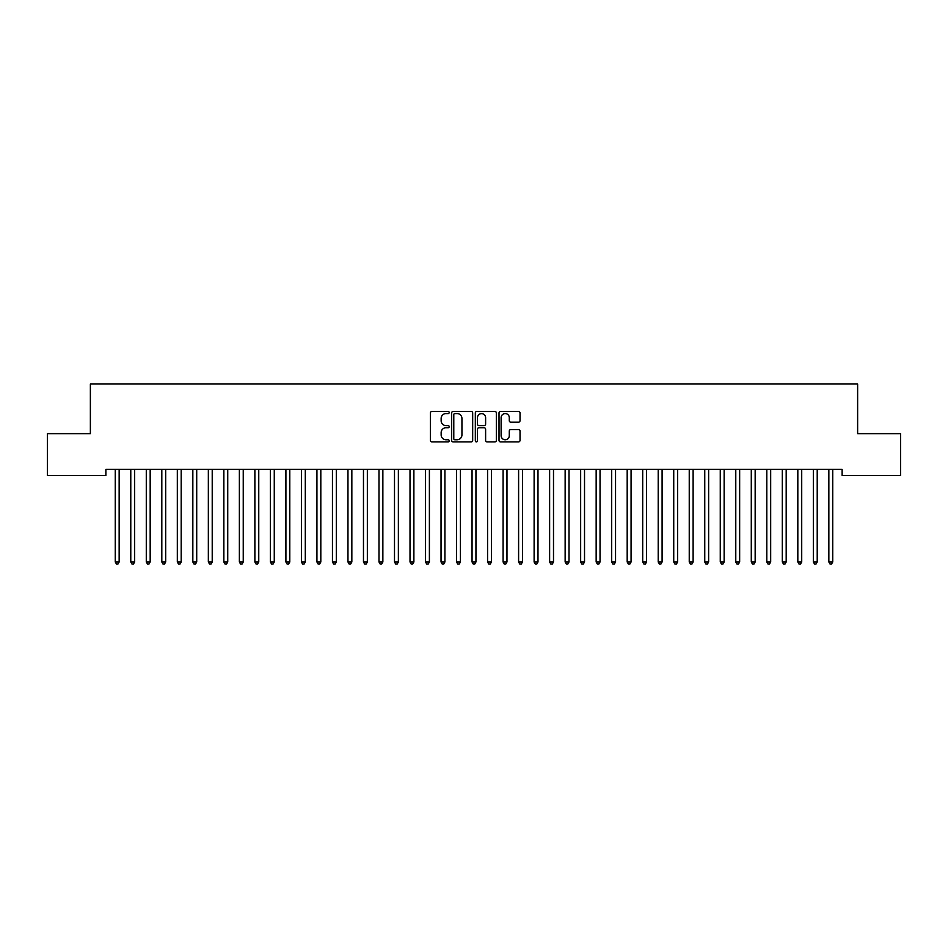 <?xml version="1.0" encoding="UTF-8"?>
<svg xmlns="http://www.w3.org/2000/svg" width="948" height="948" viewBox="0 0 948 948"><rect width="100%" height="100%" fill="white"/><g stroke="black" fill="none" stroke-linecap="round" stroke-linejoin="round"><path stroke-width="1.42" d="M449.186 412.51A1.067 1.067 0 0 0 448.12 411.444L431.933 411.444A1.517 1.517 0 0 0 430.416 412.961L430.416 440.37A1.517 1.517 0 0 0 431.933 441.898L448.12 441.898A1.067 1.067 0 0 0 449.186 440.832A1.067 1.067 0 0 0 448.12 439.765L446.022 439.765A4.87 4.87 0 0 1 441.152 434.895L441.152 432.608A4.87 4.87 0 0 1 446.022 427.738L448.12 427.738A1.067 1.067 0 0 0 449.186 426.671A1.067 1.067 0 0 0 448.12 425.605L446.022 425.605A4.87 4.87 0 0 1 441.152 420.734L441.152 418.447A4.87 4.87 0 0 1 446.022 413.577L448.12 413.577A1.067 1.067 0 0 0 449.186 412.51M518.497 422.18A1.517 1.517 0 0 0 520.025 420.651L520.025 412.961A1.517 1.517 0 0 0 518.497 411.444L500.532 411.444A1.517 1.517 0 0 0 499.015 412.961L499.015 440.37A1.517 1.517 0 0 0 500.532 441.898L518.497 441.898A1.517 1.517 0 0 0 520.025 440.37L520.025 431.091A1.517 1.517 0 0 0 518.497 429.562L510.806 429.562A1.517 1.517 0 0 0 509.289 431.091L509.289 435.689A4.076 4.076 0 0 1 505.213 439.765A4.076 4.076 0 0 1 501.137 435.689L501.137 417.653A4.076 4.076 0 0 1 505.213 413.577A4.076 4.076 0 0 1 509.289 417.653L509.289 420.651A1.517 1.517 0 0 0 510.806 422.18L518.497 422.18M842.12 469.331L105.88 469.331L105.88 475.541L47.4 475.541L47.4 433.651L90.368 433.651L90.368 384.011L857.632 384.011L857.632 433.651L900.6 433.651L900.6 475.541L842.12 475.541L842.12 469.331M472.673 412.961A1.517 1.517 0 0 0 471.144 411.444L453.18 411.444A1.517 1.517 0 0 0 451.651 412.961L451.651 440.37A1.517 1.517 0 0 0 453.18 441.898L471.144 441.898A1.517 1.517 0 0 0 472.673 440.37L472.673 412.961M476.856 411.444L494.82 411.444A1.517 1.517 0 0 1 496.349 412.961L496.349 440.37A1.517 1.517 0 0 1 494.82 441.898L487.13 441.898A1.517 1.517 0 0 1 485.613 440.37L485.613 429.254A1.517 1.517 0 0 0 484.084 427.738L478.989 427.738A1.517 1.517 0 0 0 477.46 429.254L477.46 440.832A1.067 1.067 0 0 1 476.394 441.898A1.067 1.067 0 0 1 475.327 440.832L475.327 412.961A1.517 1.517 0 0 1 476.856 411.444M454.85 413.577A1.067 1.067 0 0 0 453.784 414.643L453.784 438.699A1.067 1.067 0 0 0 454.85 439.765L457.055 439.765A4.87 4.87 0 0 0 461.937 434.895L461.937 418.447A4.87 4.87 0 0 0 457.055 413.577L454.85 413.577M485.613 417.724A4.076 4.076 0 0 0 481.537 413.648A4.076 4.076 0 0 0 477.46 417.724L477.46 424.088A1.517 1.517 0 0 0 478.989 425.605L484.084 425.605A1.517 1.517 0 0 0 485.613 424.088L485.613 417.724M115.064 469.331L115.158 469.556A1.552 1.552 -179.3 0 1 115.265 470.137L115.265 561.974L119.152 561.974L119.152 470.137A1.552 1.552 -179.3 0 1 119.258 469.556L119.353 469.331M119.152 561.974L117.979 563.989L116.426 563.989L115.265 561.974M130.575 469.331L130.67 469.556A1.552 1.552 -179.3 0 1 130.777 470.137L130.777 561.974L134.663 561.974L134.663 470.137A1.552 1.552 -179.3 0 1 134.77 469.556L134.865 469.331M134.663 561.974L133.49 563.989L131.95 563.989L130.777 561.974M146.087 469.331L146.182 469.556A1.552 1.552 -179.3 0 1 146.288 470.137L146.288 561.974L150.175 561.974L150.175 470.137A1.552 1.552 -179.3 0 1 150.282 469.556L150.377 469.331M150.175 561.974L149.014 563.989L147.461 563.989L146.288 561.974M161.598 469.331L161.693 469.556A1.552 1.552 -179.3 0 1 161.812 470.137L161.812 561.974L165.687 561.974L165.687 470.137A1.552 1.552 -179.3 0 1 165.793 469.556L165.888 469.331M165.687 561.974L164.525 563.989L162.973 563.989L161.812 561.974M177.11 469.331L177.205 469.556A1.552 1.552 -179.3 0 1 177.323 470.137L177.323 561.974L181.198 561.974L181.198 470.137A1.552 1.552 -179.3 0 1 181.305 469.556L181.4 469.331M181.198 561.974L180.037 563.989L178.485 563.989L177.323 561.974M192.634 469.331L192.717 469.556A1.552 1.552 -179.3 0 1 192.835 470.137L192.835 561.974L196.71 561.974L196.71 470.137A1.552 1.552 -179.3 0 1 196.817 469.556L196.911 469.331M196.71 561.974L195.549 563.989L193.996 563.989L192.835 561.974M208.145 469.331L208.228 469.556A1.552 1.552 -179.3 0 1 208.347 470.137L208.347 561.974L212.222 561.974L212.222 470.137A1.552 1.552 -179.3 0 1 212.34 469.556L212.423 469.331M212.222 561.974L211.06 563.989L209.508 563.989L208.347 561.974M223.657 469.331L223.74 469.556A1.552 1.552 -179.3 0 1 223.858 470.137L223.858 561.974L227.733 561.974L227.733 470.137A1.552 1.552 -179.3 0 1 227.852 469.556L227.935 469.331M227.733 561.974L226.572 563.989L225.02 563.989L223.858 561.974M239.169 469.331L239.263 469.556A1.552 1.552 -179.3 0 1 239.37 470.137L239.37 561.974L243.245 561.974L243.245 470.137A1.552 1.552 -179.3 0 1 243.363 469.556L243.446 469.331M243.245 561.974L242.084 563.989L240.531 563.989L239.37 561.974M254.68 469.331L254.775 469.556A1.552 1.552 -179.3 0 1 254.882 470.137L254.882 561.974L258.757 561.974L258.757 470.137A1.552 1.552 -179.3 0 1 258.875 469.556L258.97 469.331M258.757 561.974L257.595 563.989L256.043 563.989L254.882 561.974M270.192 469.331L270.287 469.556A1.552 1.552 -179.3 0 1 270.393 470.137L270.393 561.974L274.268 561.974L274.268 470.137A1.552 1.552 -179.3 0 1 274.387 469.556L274.482 469.331M274.268 561.974L273.107 563.989L271.555 563.989L270.393 561.974M285.704 469.331L285.798 469.556A1.552 1.552 -179.3 0 1 285.905 470.137L285.905 561.974L289.792 561.974L289.792 470.137A1.552 1.552 -179.3 0 1 289.898 469.556L289.993 469.331M289.792 561.974L288.619 563.989L287.066 563.989L285.905 561.974M301.215 469.331L301.31 469.556A1.552 1.552 -179.3 0 1 301.417 470.137L301.417 561.974L305.303 561.974L305.303 470.137A1.552 1.552 -179.3 0 1 305.41 469.556L305.505 469.331M305.303 561.974L304.13 563.989L302.59 563.989L301.417 561.974M316.727 469.331L316.822 469.556A1.552 1.552 -179.3 0 1 316.928 470.137L316.928 561.974L320.815 561.974L320.815 470.137A1.552 1.552 -179.3 0 1 320.922 469.556L321.017 469.331M320.815 561.974L319.654 563.989L318.101 563.989L316.928 561.974M332.238 469.331L332.333 469.556A1.552 1.552 -179.3 0 1 332.452 470.137L332.452 561.974L336.327 561.974L336.327 470.137A1.552 1.552 -179.3 0 1 336.433 469.556L336.528 469.331M336.327 561.974L335.165 563.989L333.613 563.989L332.452 561.974M347.75 469.331L347.845 469.556A1.552 1.552 -179.3 0 1 347.963 470.137L347.963 561.974L351.838 561.974L351.838 470.137A1.552 1.552 -179.3 0 1 351.945 469.556L352.04 469.331M351.838 561.974L350.677 563.989L349.125 563.989L347.963 561.974M363.274 469.331L363.357 469.556A1.552 1.552 -179.3 0 1 363.475 470.137L363.475 561.974L367.35 561.974L367.35 470.137A1.552 1.552 -179.3 0 1 367.457 469.556L367.551 469.331M367.35 561.974L366.189 563.989L364.636 563.989L363.475 561.974M378.785 469.331L378.868 469.556A1.552 1.552 -179.3 0 1 378.987 470.137L378.987 561.974L382.862 561.974L382.862 470.137A1.552 1.552 -179.3 0 1 382.98 469.556L383.063 469.331M382.862 561.974L381.7 563.989L380.148 563.989L378.987 561.974M394.297 469.331L394.38 469.556A1.552 1.552 -179.3 0 1 394.498 470.137L394.498 561.974L398.373 561.974L398.373 470.137A1.552 1.552 -179.3 0 1 398.492 469.556L398.575 469.331M398.373 561.974L397.212 563.989L395.66 563.989L394.498 561.974M409.809 469.331L409.903 469.556A1.552 1.552 -179.3 0 1 410.01 470.137L410.01 561.974L413.885 561.974L413.885 470.137A1.552 1.552 -179.3 0 1 414.003 469.556L414.086 469.331M413.885 561.974L412.724 563.989L411.171 563.989L410.01 561.974M425.32 469.331L425.415 469.556A1.552 1.552 -179.3 0 1 425.522 470.137L425.522 561.974L429.397 561.974L429.397 470.137A1.552 1.552 -179.3 0 1 429.515 469.556L429.61 469.331M429.397 561.974L428.235 563.989L426.683 563.989L425.522 561.974M440.832 469.331L440.927 469.556A1.552 1.552 -179.3 0 1 441.033 470.137L441.033 561.974L444.908 561.974L444.908 470.137A1.552 1.552 -179.3 0 1 445.027 469.556L445.122 469.331M444.908 561.974L443.747 563.989L442.195 563.989L441.033 561.974M456.344 469.331L456.438 469.556A1.552 1.552 -179.3 0 1 456.545 470.137L456.545 561.974L460.432 561.974L460.432 470.137A1.552 1.552 -179.3 0 1 460.538 469.556L460.633 469.331M460.432 561.974L459.259 563.989L457.706 563.989L456.545 561.974M471.855 469.331L471.95 469.556A1.552 1.552 -179.3 0 1 472.057 470.137L472.057 561.974L475.943 561.974L475.943 470.137A1.552 1.552 -179.3 0 1 476.05 469.556L476.145 469.331M475.943 561.974L474.77 563.989L473.23 563.989L472.057 561.974M487.367 469.331L487.462 469.556A1.552 1.552 -179.3 0 1 487.568 470.137L487.568 561.974L491.455 561.974L491.455 470.137A1.552 1.552 -179.3 0 1 491.562 469.556L491.656 469.331M491.455 561.974L490.294 563.989L488.741 563.989L487.568 561.974M502.878 469.331L502.973 469.556A1.552 1.552 -179.3 0 1 503.092 470.137L503.092 561.974L506.967 561.974L506.967 470.137A1.552 1.552 -179.3 0 1 507.073 469.556L507.168 469.331M506.967 561.974L505.805 563.989L504.253 563.989L503.092 561.974M518.39 469.331L518.485 469.556A1.552 1.552 -179.3 0 1 518.603 470.137L518.603 561.974L522.478 561.974L522.478 470.137A1.552 1.552 -179.3 0 1 522.585 469.556L522.68 469.331M522.478 561.974L521.317 563.989L519.765 563.989L518.603 561.974M533.914 469.331L533.997 469.556A1.552 1.552 -179.3 0 1 534.115 470.137L534.115 561.974L537.99 561.974L537.99 470.137A1.552 1.552 -179.3 0 1 538.097 469.556L538.191 469.331M537.99 561.974L536.829 563.989L535.276 563.989L534.115 561.974M549.425 469.331L549.508 469.556A1.552 1.552 -179.3 0 1 549.627 470.137L549.627 561.974L553.502 561.974L553.502 470.137A1.552 1.552 -179.3 0 1 553.62 469.556L553.703 469.331M553.502 561.974L552.34 563.989L550.788 563.989L549.627 561.974M564.937 469.331L565.02 469.556A1.552 1.552 -179.3 0 1 565.138 470.137L565.138 561.974L569.013 561.974L569.013 470.137A1.552 1.552 -179.3 0 1 569.132 469.556L569.215 469.331M569.013 561.974L567.852 563.989L566.3 563.989L565.138 561.974M580.449 469.331L580.543 469.556A1.552 1.552 -179.3 0 1 580.65 470.137L580.65 561.974L584.525 561.974L584.525 470.137A1.552 1.552 -179.3 0 1 584.643 469.556L584.726 469.331M584.525 561.974L583.364 563.989L581.811 563.989L580.65 561.974M595.96 469.331L596.055 469.556A1.552 1.552 -179.3 0 1 596.162 470.137L596.162 561.974L600.037 561.974L600.037 470.137A1.552 1.552 -179.3 0 1 600.155 469.556L600.25 469.331M600.037 561.974L598.875 563.989L597.323 563.989L596.162 561.974M611.472 469.331L611.567 469.556A1.552 1.552 -179.3 0 1 611.673 470.137L611.673 561.974L615.548 561.974L615.548 470.137A1.552 1.552 -179.3 0 1 615.667 469.556L615.762 469.331M615.548 561.974L614.387 563.989L612.835 563.989L611.673 561.974M626.984 469.331L627.078 469.556A1.552 1.552 -179.3 0 1 627.185 470.137L627.185 561.974L631.072 561.974L631.072 470.137A1.552 1.552 -179.3 0 1 631.178 469.556L631.273 469.331M631.072 561.974L629.899 563.989L628.346 563.989L627.185 561.974M642.495 469.331L642.59 469.556A1.552 1.552 -179.3 0 1 642.697 470.137L642.697 561.974L646.583 561.974L646.583 470.137A1.552 1.552 -179.3 0 1 646.69 469.556L646.785 469.331M646.583 561.974L645.41 563.989L643.87 563.989L642.697 561.974M658.007 469.331L658.102 469.556A1.552 1.552 -179.3 0 1 658.208 470.137L658.208 561.974L662.095 561.974L662.095 470.137A1.552 1.552 -179.3 0 1 662.202 469.556L662.297 469.331M662.095 561.974L660.934 563.989L659.381 563.989L658.208 561.974M673.518 469.331L673.613 469.556A1.552 1.552 -179.3 0 1 673.732 470.137L673.732 561.974L677.607 561.974L677.607 470.137A1.552 1.552 -179.3 0 1 677.713 469.556L677.808 469.331M677.607 561.974L676.445 563.989L674.893 563.989L673.732 561.974M689.03 469.331L689.125 469.556A1.552 1.552 -179.3 0 1 689.243 470.137L689.243 561.974L693.118 561.974L693.118 470.137A1.552 1.552 -179.3 0 1 693.225 469.556L693.32 469.331M693.118 561.974L691.957 563.989L690.405 563.989L689.243 561.974M704.554 469.331L704.637 469.556A1.552 1.552 -179.3 0 1 704.755 470.137L704.755 561.974L708.63 561.974L708.63 470.137A1.552 1.552 -179.3 0 1 708.737 469.556L708.831 469.331M708.63 561.974L707.469 563.989L705.916 563.989L704.755 561.974M720.065 469.331L720.148 469.556A1.552 1.552 -179.3 0 1 720.267 470.137L720.267 561.974L724.142 561.974L724.142 470.137A1.552 1.552 -179.3 0 1 724.26 469.556L724.343 469.331M724.142 561.974L722.98 563.989L721.428 563.989L720.267 561.974M735.577 469.331L735.66 469.556A1.552 1.552 -179.3 0 1 735.778 470.137L735.778 561.974L739.653 561.974L739.653 470.137A1.552 1.552 -179.3 0 1 739.772 469.556L739.855 469.331M739.653 561.974L738.492 563.989L736.94 563.989L735.778 561.974M751.089 469.331L751.183 469.556A1.552 1.552 -179.3 0 1 751.29 470.137L751.29 561.974L755.165 561.974L755.165 470.137A1.552 1.552 -179.3 0 1 755.283 469.556L755.366 469.331M755.165 561.974L754.004 563.989L752.451 563.989L751.29 561.974M766.6 469.331L766.695 469.556A1.552 1.552 -179.3 0 1 766.802 470.137L766.802 561.974L770.677 561.974L770.677 470.137A1.552 1.552 -179.3 0 1 770.795 469.556L770.89 469.331M770.677 561.974L769.515 563.989L767.963 563.989L766.802 561.974M782.112 469.331L782.207 469.556A1.552 1.552 -179.3 0 1 782.313 470.137L782.313 561.974L786.188 561.974L786.188 470.137A1.552 1.552 -179.3 0 1 786.307 469.556L786.402 469.331M786.188 561.974L785.027 563.989L783.475 563.989L782.313 561.974M797.624 469.331L797.718 469.556A1.552 1.552 -179.3 0 1 797.825 470.137L797.825 561.974L801.712 561.974L801.712 470.137A1.552 1.552 -179.3 0 1 801.818 469.556L801.913 469.331M801.712 561.974L800.539 563.989L798.986 563.989L797.825 561.974M813.135 469.331L813.23 469.556A1.552 1.552 -179.3 0 1 813.337 470.137L813.337 561.974L817.223 561.974L817.223 470.137A1.552 1.552 -179.3 0 1 817.33 469.556L817.425 469.331M817.223 561.974L816.05 563.989L814.51 563.989L813.337 561.974M828.647 469.331L828.742 469.556A1.552 1.552 -179.3 0 1 828.848 470.137L828.848 561.974L832.735 561.974L832.735 470.137A1.552 1.552 -179.3 0 1 832.842 469.556L832.937 469.331M832.735 561.974L831.574 563.989L830.021 563.989L828.848 561.974"/></g></svg>

